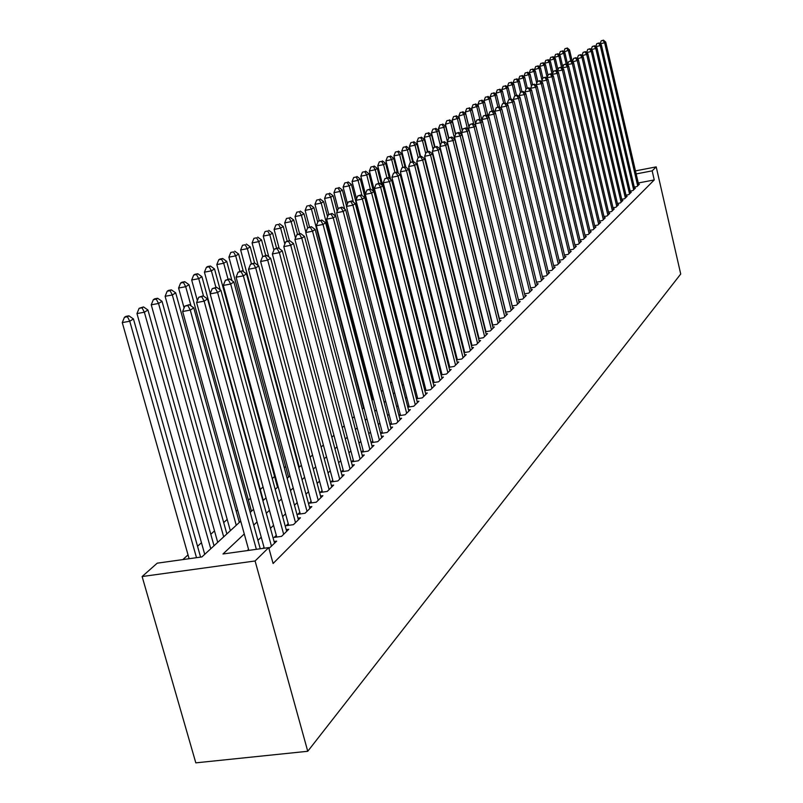 <?xml version="1.0" encoding="UTF-8"?>
<svg xmlns="http://www.w3.org/2000/svg" width="803" height="803" viewBox="0 0 803 803"><rect width="100%" height="100%" fill="white"/><g stroke="black" fill="none" stroke-linecap="round" stroke-linejoin="round"><path stroke-width="1.2" d="M240.719 521.157L201.894 556.931L157.217 563.174L142.121 576.534L195.812 762.85L307.75 751.277L680.723 274.034L656.202 166.883L652.166 170.848L636.167 173.93M415.021 349.335L414.418 349.887M406.96 356.632L406.097 357.415M285.667 466.473L284.282 467.717M274.586 476.5L272.267 478.598M263.043 486.949L260.282 489.459M250.516 498.292L248.418 500.189M237.628 509.975L236.233 511.23M227.199 519.411L223.696 522.582M214.511 530.903L210.798 534.256M201.463 542.718L197.528 546.281M188.032 554.883L182.823 559.601M634.26 187.079L636.99 186.557L639.399 184.188L638.576 184.349M630.154 191.074L632.935 190.552L635.374 188.143L634.541 188.303M625.979 195.149L628.809 194.607L631.288 192.168L630.445 192.329M621.733 199.285L624.614 198.742L627.143 196.253L626.27 196.414M617.417 203.49L620.348 202.938L622.917 200.409L622.034 200.579M613.02 207.776L616.001 207.214L618.621 204.635L617.718 204.805M608.554 212.133L611.585 211.56L614.245 208.941L613.331 209.111M603.997 216.559L607.088 215.987L609.798 213.317L608.865 213.498M599.369 221.076L602.511 220.484L605.271 217.774L604.328 217.954M594.652 225.663L597.854 225.071L600.664 222.311L599.7 222.491M589.854 230.341L593.116 229.738L595.967 226.928L594.993 227.108M584.955 235.098L588.288 234.486L591.199 231.625L590.195 231.806M579.977 239.946L583.369 239.324L586.331 236.413L585.317 236.604M574.908 244.885L578.361 244.253L581.382 241.291L580.348 241.472M569.739 249.914L573.262 249.271L576.333 246.25L575.279 246.441M564.469 255.043L568.062 254.39L571.194 251.309L570.12 251.51M559.099 260.272L562.762 259.61L565.954 256.468L564.86 256.669M553.628 265.592L557.362 264.92L560.614 261.718L559.5 261.919M548.047 271.023L551.862 270.34L555.174 267.078L554.04 267.279M542.356 276.553L546.251 275.861L549.633 272.538L548.469 272.739M536.555 282.204L540.519 281.492L543.972 278.099L542.778 278.31M530.632 287.966L534.688 287.243L538.201 283.78L536.986 284.001M524.59 293.838L528.725 293.105L532.319 289.572L531.074 289.793M525.242 296.538L482.533 121.554L480.867 122.628L475.336 123.772L518.447 299.83L522.643 299.087L526.306 295.484L525.042 295.705M512.123 305.953L516.439 305.2L520.183 301.516L518.889 301.747M505.689 312.196L510.106 311.434L513.92 307.679L512.605 307.91M499.125 318.58L503.632 317.797L507.536 313.963L506.181 314.194M492.42 325.095L497.027 324.302L501.012 320.387L499.627 320.618M485.564 331.749L490.282 330.946L494.347 326.941L492.932 327.182M478.558 338.555L483.376 337.732L487.541 333.646L486.096 333.887M471.401 345.511L476.33 344.668L480.575 340.492L479.11 340.743M464.074 352.617L469.123 351.764L473.469 347.488L471.963 347.749M456.586 359.885L461.755 359.021L466.202 354.645L464.656 354.906M448.927 367.312L454.217 366.439L458.764 361.962L457.178 362.223M441.088 374.921L446.508 374.027L451.156 369.45L449.539 369.721M433.068 382.7L438.619 381.786L443.376 377.109L441.72 377.38M424.857 390.67L430.538 389.736L435.407 384.948L433.71 385.229M416.436 398.82L422.268 397.876L427.256 392.968L425.52 393.259M407.824 407.171L413.796 406.218L418.905 401.189L417.118 401.48M398.991 415.733L405.124 414.76L410.353 409.61L408.526 409.901M389.937 424.506L396.23 423.512L401.59 418.233L399.713 418.534M380.652 433.49L387.116 432.476L392.607 427.066L390.68 427.377M372.783 441.088L371.127 442.694L377.761 441.68L383.402 436.129L381.425 436.441M363.167 450.483L361.45 452.149L368.175 451.115L373.957 445.424L371.93 445.735M353.29 460.129L351.543 461.835L358.339 460.802L364.271 454.96L362.183 455.281M343.162 470.016L341.365 471.783L348.241 470.739L354.324 464.746L352.186 465.067M332.763 480.174L330.916 481.981L337.872 480.947L344.126 474.784L341.917 475.115M322.083 490.613L320.186 492.47L327.222 491.426L333.646 485.102L331.378 485.444M311.102 501.333L309.155 503.24L316.272 502.196L322.876 495.702L320.548 496.043M299.83 512.354L297.823 514.311L305.03 513.268L311.815 506.593L309.416 506.934M288.227 523.676L286.169 525.694L293.456 524.65L300.432 517.784L297.973 518.136M276.302 535.33L274.174 537.408L281.562 536.364L288.739 529.297L286.199 529.659M268.955 548.469L276.704 541.142L274.084 541.513M244.273 533.975L222.983 553.98L268.714 547.596L273.09 563.495L654.244 179.932L638.265 182.994M462.498 343.594L461.946 344.126M455.07 350.74L454.438 351.343M447.472 358.048L446.759 358.73M439.703 365.526L438.9 366.288M431.753 373.174L430.86 374.027M423.613 381.003L422.619 381.947M415.281 389.013L414.187 390.057M406.74 397.224L405.555 398.368M397.997 405.635L396.702 406.89M389.043 414.258L387.628 415.613M379.859 423.091L378.323 424.566M370.444 432.144L368.778 433.74M360.778 441.439L358.991 443.156M350.871 450.965L348.944 452.822M340.703 460.751L338.625 462.749M330.254 470.799L328.036 472.937M319.534 481.117L317.155 483.406M308.513 491.717L305.963 494.166M297.19 502.608L294.47 505.228M285.537 513.81L282.636 516.61M273.562 525.333L270.46 528.314M261.236 537.187L257.934 540.369M248.549 549.403L247.314 550.587M264.026 547.325L262.922 548.399M382.158 431.924L380.632 433.419M391.312 422.99L389.897 424.365M400.235 414.268L398.94 415.532M408.948 405.766L407.753 406.92M417.44 397.455L416.366 398.519M425.751 389.345L424.767 390.308M433.851 381.425L432.968 382.298M441.78 373.686L440.977 374.469M449.519 366.128L448.807 366.82M457.088 358.74L456.455 359.353M464.485 351.503L463.933 352.045M654.244 179.932L652.166 170.848M268.714 547.596L255.093 560.976L307.75 751.277M656.202 166.883L635.464 170.888M250.215 512.404L253.557 509.323M262.892 500.731L266.034 497.84M275.208 489.378L278.149 486.678M287.173 478.357L289.923 475.818M298.806 467.637L301.376 465.268M310.119 457.218L312.528 455M321.12 447.08L323.368 445.003M331.84 437.203L333.928 435.276M342.269 427.597L344.216 425.801M352.427 418.243L354.233 416.566M362.324 409.118L364 407.573M371.97 400.235L373.515 398.8M381.375 391.563L382.8 390.248M390.539 383.121L391.854 381.907M399.492 374.871L400.697 373.766M408.225 366.83L409.319 365.817M416.747 358.981L417.741 358.058M425.068 351.312L425.971 350.479M433.188 343.825L434.001 343.072M441.138 336.507L441.851 335.835M448.897 329.35L449.529 328.768M456.475 322.364L457.037 321.852M142.121 576.534L255.093 560.976M459.517 331.719L458.965 332.241M452.049 338.736L451.406 339.338M444.4 345.922L443.688 346.595M436.591 353.26L435.788 354.023M428.591 360.778L427.698 361.621M420.401 368.467L419.407 369.4M412.019 376.346L410.925 377.37M403.437 384.416L402.243 385.54M394.644 392.677L393.34 393.902M385.631 401.149L384.205 402.484M376.396 409.831L374.85 411.277M366.921 418.724L365.255 420.29M357.205 427.858L355.408 429.545M347.237 437.223L345.3 439.05M336.999 446.839L334.921 448.797M326.5 456.716L324.261 458.814M315.709 466.854L313.311 469.103M304.618 477.273L302.058 479.682M293.225 487.983L290.485 490.553M281.502 498.994L278.581 501.745M269.447 510.317L266.335 513.247M257.04 521.98L253.718 525.102M256.368 549.322L190.281 310.099L193.784 307.84L260.252 548.77M248.82 550.376L182.642 311.504L190.281 310.099L187.862 305.572L189.267 304.668L184.81 306.134L187.862 305.572M184.81 306.134L182.642 311.504M193.784 307.84L189.267 304.668M200.589 557.111L133.449 318.952L129.755 321.23L122.277 322.595L189.117 558.717M127.426 316.733L128.912 315.83L125.93 316.382L124.445 317.285L127.426 316.733L129.755 321.23L196.504 557.683M128.912 315.83L133.449 318.952M122.277 322.595L124.445 317.285M271.484 546.281L204.143 301.155L207.545 298.957L274.556 543.25M264.267 548.208L196.605 302.55L204.143 301.155L201.744 296.698L203.109 295.835L198.732 297.261L201.744 296.698M198.732 297.261L196.605 302.55M207.545 298.957L203.109 295.835M283.67 534.286L217.603 292.473L220.905 290.345L286.661 531.345M276.764 537.036L210.145 293.858L217.603 292.473L215.224 288.096L216.549 287.253L212.243 288.648L215.224 288.096M212.243 288.648L210.145 293.858M220.905 290.345L216.549 287.253M295.504 522.633L230.672 284.041L233.874 281.973L298.415 519.772M288.678 525.333L223.304 285.416L230.672 284.041L228.313 279.735L229.598 278.912L225.372 280.287L228.313 279.735M225.372 280.287L223.304 285.416M233.874 281.973L229.598 278.912M307.017 511.31L243.359 275.851L246.481 273.843L309.848 508.53M300.262 513.96L236.092 277.216L243.359 275.851L241.03 271.615L242.275 270.822L238.12 272.167L241.03 271.615M238.12 272.167L236.092 277.216M246.481 273.843L242.275 270.822M214.02 545.759L147.943 309.998L144.359 312.216L136.972 313.582L204.725 554.321M142.051 307.8L143.496 306.917L139.1 308.342L142.051 307.8L144.359 312.216L210.757 548.76M143.496 306.917L147.943 309.998M136.972 313.582L139.1 308.342M226.858 533.925L162.025 301.316L158.542 303.464L151.245 304.819L217.713 542.356M156.254 299.117L157.649 298.264L154.738 298.806L153.343 299.66L156.254 299.117L158.542 303.464L223.686 536.856M157.649 298.264L162.025 301.316M151.245 304.819L153.343 299.66M239.334 522.432L175.706 292.874L172.324 294.962L165.117 296.307L230.341 530.713M170.055 290.686L171.41 289.863L168.53 290.395L167.175 291.228L170.055 290.686L172.324 294.962L236.253 525.272M171.41 289.863L175.706 292.874M165.117 296.307L167.175 291.228M251.469 511.25L188.996 284.674L185.714 286.701L178.587 288.036L184.088 307.92M183.455 282.495L184.78 281.692L181.93 282.224L180.615 283.037L183.455 282.495L185.714 286.701L191.014 305.893M184.78 281.692L188.996 284.674M178.587 288.036L180.615 283.037M318.209 500.289L255.705 267.891L258.737 265.934L320.959 497.579M311.524 502.889L248.518 269.246L255.705 267.891L253.387 263.725L254.601 262.942L250.516 264.267L253.387 263.725M250.516 264.267L248.518 269.246M258.737 265.934L254.601 262.942M263.274 500.369L201.924 276.694L198.732 278.671L191.686 279.996L197.367 300.643M196.494 274.526L197.779 273.743L194.968 274.285L193.684 275.068L196.494 274.526L198.732 278.671L203.52 296.116M197.779 273.743L201.924 276.694M191.686 279.996L193.684 275.068M329.1 489.569L267.7 260.152L270.651 258.245L331.78 486.939M322.485 492.129L260.604 261.497L267.7 260.152L265.402 256.047L266.586 255.294L262.571 256.589L265.402 256.047M262.571 256.589L260.604 261.497M270.651 258.245L266.586 255.294M220.203 289.843L214.501 268.935L211.39 270.852L204.424 272.177L210.276 293.537M209.171 266.787L210.426 266.024L207.646 266.546L206.391 267.319L209.171 266.787L211.39 270.852L215.897 287.374M210.426 266.024L214.501 268.935M204.424 272.177L206.391 267.319M339.699 479.14L279.374 252.624L282.244 250.767L342.309 476.57M333.155 481.649L272.358 253.959L279.374 252.624L277.095 248.579L278.25 247.846L274.295 249.121L277.095 248.579M274.295 249.121L272.358 253.959M282.244 250.767L278.25 247.846M231.947 280.598L226.737 261.387L223.706 263.254L216.83 264.568L277.517 487.25M221.508 259.249L222.722 258.506L219.972 259.028L218.757 259.77L221.508 259.249L223.706 263.254L228.042 279.203M222.722 258.506L226.737 261.387M216.83 264.568L218.757 259.77M350.028 468.982L290.726 245.296L293.517 243.49L352.557 466.483M343.543 471.451L283.79 246.621L290.726 245.296L288.468 241.322L289.592 240.599L285.697 241.854L288.468 241.322M285.697 241.854L283.79 246.621M293.517 243.49L289.592 240.599M243.399 271.625L238.642 254.039L235.701 255.856L228.895 257.161L288.548 477.092M233.512 251.911L230.792 252.433L233.512 251.911L235.701 255.856L239.866 271.273M234.697 251.188L238.642 254.039M228.895 257.161L230.792 252.433M360.075 459.085L301.787 238.16L304.498 236.413L362.544 456.656M353.661 461.514L294.922 239.485L301.787 238.16L299.549 234.245L300.633 233.553L296.799 234.777L299.549 234.245M296.799 234.777L294.922 239.485M304.498 236.413L300.633 233.553M254.561 262.952L250.245 246.882L247.374 248.649L240.639 249.954L299.288 467.195M245.206 244.764L242.516 245.286L245.206 244.764L247.374 248.649L251.419 263.695M246.36 244.062L250.245 246.882M240.639 249.954L242.516 245.286M369.872 449.449L312.548 231.214L315.198 229.507L372.281 447.08M363.518 451.838L305.762 232.529L312.548 231.214L310.329 227.359L311.393 226.677L307.619 227.891L310.329 227.359M307.619 227.891L305.762 232.529M315.198 229.507L311.393 226.677M265.703 255.464L261.537 239.916L258.747 241.633L252.092 242.928L258.154 265.512M256.599 237.808L253.939 238.32L256.599 237.808L258.747 241.633L262.722 256.488M257.713 237.116L261.537 239.916M252.092 242.928L253.939 238.32M379.417 440.054L323.037 224.449L325.616 222.792L381.766 437.745M373.124 442.403L316.332 225.753L323.037 224.449L320.829 220.654L321.862 219.992L318.149 221.176L320.829 220.654M318.149 221.176L316.332 225.753M325.616 222.792L321.862 219.992M276.563 248.167L272.548 233.121L269.818 234.797L263.243 236.082L268.804 256.91M267.69 231.023L265.06 231.535L267.69 231.023L269.818 234.797L273.903 250.094M268.784 230.361L272.548 233.121M263.243 236.082L265.06 231.535M388.722 430.89L333.255 217.864L335.764 216.238L391.011 428.641M382.499 433.208L326.62 219.159L333.255 217.864L331.067 214.11L332.081 213.468L328.417 214.632L331.067 214.11M328.417 214.632L326.62 219.159M335.764 216.238L332.081 213.468M287.143 241.071L283.278 226.496L280.618 228.142L274.104 229.407L279.203 248.549M278.511 224.418L275.901 224.93L278.511 224.418L280.618 228.142L284.834 244.012M279.574 223.766L283.278 226.496M274.104 229.407L275.901 224.93M397.796 421.956L343.212 211.44L345.661 209.854L400.035 419.758M391.633 424.235L336.648 212.725L343.212 211.44L341.044 207.746L342.028 207.114L338.424 208.258L341.044 207.746M338.424 208.258L336.648 212.725M345.661 209.854L342.028 207.114M297.511 234.325L293.737 220.042L291.148 221.638L284.704 222.903L289.411 240.639M289.05 217.974L286.48 218.476L289.05 217.974L291.148 221.638L295.494 238.059M290.094 217.332L293.737 220.042M284.704 222.903L286.48 218.476M406.659 413.244L352.929 205.166L355.317 203.631L408.837 411.106M400.546 415.482L346.434 206.451L352.929 205.166L350.781 201.533L351.734 200.911L348.181 202.045L350.781 201.533M348.181 202.045L346.434 206.451M355.317 203.631L351.734 200.911M307.659 227.861L303.946 213.749L301.416 215.304L295.042 216.559L299.579 233.753M299.338 211.691L296.789 212.193L299.338 211.691L301.416 215.304L305.883 232.248M300.352 211.069L303.946 213.749M295.042 216.559L296.789 212.193M415.292 404.742L362.394 199.064L364.733 197.558L417.419 402.644M409.249 406.95L355.98 200.328L362.394 199.064L360.266 195.47L361.199 194.868L357.696 195.972L360.266 195.47M357.696 195.972L355.98 200.328M364.733 197.558L361.199 194.868M317.737 222.23L313.903 207.606L311.434 209.121L305.13 210.366L309.516 227.048M309.366 205.558L306.846 206.06L309.366 205.558L311.434 209.121L363.578 407.964M310.359 204.946L313.903 207.606M305.13 210.366L306.846 206.06M423.733 396.441L371.638 193.091L373.917 191.626L425.811 394.393M417.741 398.609L365.285 194.356L371.638 193.091L369.531 189.558L370.444 188.966L366.991 190.06L369.531 189.558M366.991 190.06L365.285 194.356M373.917 191.626L370.444 188.966M327.574 216.76L323.619 201.603L321.21 203.089L314.967 204.333L319.203 220.514M319.162 199.576L316.663 200.067L319.162 199.576L321.21 203.089L372.552 399.693M320.126 198.983L323.619 201.603M314.967 204.333L316.663 200.067M431.964 388.331L380.662 187.28L382.88 185.844L433.991 386.333M426.032 390.469L374.379 188.524L380.662 187.28L378.564 183.787L379.458 183.214L376.055 184.288L378.564 183.787M376.055 184.288L374.379 188.524M382.88 185.844L379.458 183.214M337.17 211.41L333.104 195.751L330.756 197.207L324.583 198.431L328.748 214.421M328.718 193.734L326.249 194.226L328.718 193.734L330.756 197.207L335.694 216.188M329.662 193.152L333.104 195.751M324.583 198.431L326.249 194.226M440.014 380.421L389.465 181.598L391.633 180.193L441.991 378.464M434.132 382.529L383.242 182.833L389.465 181.598L387.387 178.146L388.261 177.593L384.898 178.647L387.387 178.146M384.898 178.647L383.242 182.833M391.633 180.193L388.261 177.593M346.545 206.17L342.369 190.04L340.07 191.455L333.958 192.67L338.173 208.89M338.053 188.022L335.614 188.514L338.053 188.022L340.07 191.455L344.648 209.081M338.976 187.46L342.369 190.04M333.958 192.67L335.614 188.514M447.873 372.682L398.067 176.048L400.185 174.683L449.81 370.775M442.051 374.76L391.914 177.282L398.067 176.048L395.999 172.645L396.853 172.103L393.54 173.137L395.999 172.645M393.54 173.137L391.914 177.282M400.185 174.683L396.853 172.103M400.326 374.108L351.423 184.449L349.175 185.834L343.122 187.049L347.468 203.842M347.177 182.452L344.758 182.943L347.177 182.452L349.175 185.834L353.39 202.175M348.07 181.9L351.423 184.449M343.122 187.049L344.758 182.943M455.552 365.124L406.469 170.627L408.536 169.292L457.439 363.257M449.78 367.172L400.376 171.852L406.469 170.627L404.421 167.265L405.254 166.743L401.982 167.757L404.421 167.265M401.982 167.757L400.376 171.852M408.536 169.292L405.254 166.743M408.456 366.61L360.266 178.999L358.068 180.354L352.075 181.558L356.542 198.893M356.08 177.011L353.691 177.493L356.08 177.011L358.068 180.354L361.952 195.44M356.964 176.469L360.266 178.999M352.075 181.558L353.691 177.493M463.06 357.736L414.669 165.338L416.697 164.033L464.907 355.92M457.339 359.754L408.637 166.552L414.669 165.338L412.642 162.015L413.455 161.503L410.233 162.507L412.642 162.015M410.233 162.507L408.637 166.552M416.697 164.033L413.455 161.503M373.395 191.234L368.898 173.669L366.76 174.984L360.828 176.188L365.415 194.045M364.793 171.691L362.414 172.173L364.793 171.691L366.76 174.984L370.344 188.986M365.646 171.169L368.898 173.669M360.828 176.188L362.414 172.173M470.397 350.509L422.699 160.158L424.677 158.884L472.204 348.733M464.736 352.507L416.727 161.363L422.699 160.158L420.682 156.886L421.475 156.374L418.293 157.368L420.682 156.886M418.293 157.368L416.727 161.363M424.677 158.884L421.475 156.374M381.515 184.8L377.35 168.449L375.252 169.744L369.38 170.939L417.349 358.419M373.295 166.492L370.946 166.964L373.295 166.492L375.252 169.744L378.735 183.355M374.138 165.98L377.35 168.449M369.38 170.939L370.946 166.964M477.574 343.443L430.538 155.099L432.466 153.855L479.351 341.707M471.963 345.41L424.626 156.294L430.538 155.099L428.541 151.867L429.314 151.365L426.172 152.349L428.541 151.867M426.172 152.349L424.626 156.294M432.466 153.855L429.314 151.365M389.465 178.517L385.611 163.36L383.563 164.625L377.741 165.799L382.85 185.814M381.626 161.403L379.297 161.875L381.626 161.403L383.563 164.625L386.926 177.854M382.439 160.901L385.611 163.36M377.741 165.799L379.297 161.875M484.6 336.537L438.207 150.151L440.094 148.936L486.327 334.831M479.04 338.475L432.345 151.345L438.207 150.151L436.22 146.959L436.983 146.477L433.881 147.441L436.22 146.959M433.881 147.441L432.345 151.345M440.094 148.936L436.983 146.477M397.244 172.404L393.691 158.372L391.683 159.606L385.922 160.781L390.67 179.45M389.756 156.434L387.458 156.906L389.756 156.434L391.683 159.606L394.946 172.484M390.559 155.943L393.691 158.372M385.922 160.781L387.458 156.906M491.466 329.772L445.705 145.313L447.552 144.118L493.162 328.106M485.956 331.689L439.903 146.497L445.705 145.313L443.738 142.161L444.481 141.689L441.419 142.633L443.738 142.161M441.419 142.633L439.903 146.497M447.552 144.118L444.481 141.689M498.191 323.157L453.043 140.575L454.849 139.411L499.857 321.521M492.731 325.044L447.301 141.75L453.043 140.575L451.095 137.464L451.818 137.002L448.797 137.935L451.095 137.464M455.532 134.563L452.46 122.106L445.414 124.264L448.797 137.935L447.301 141.75M454.849 139.411L451.818 137.002M504.776 316.673L460.219 135.948L461.996 134.804L506.402 315.077M499.366 318.54L454.538 137.112L460.219 135.948L458.292 132.866L458.995 132.415L456.014 133.338L458.292 132.866M456.014 133.338L454.538 137.112M461.996 134.804L458.995 132.415M404.953 166.803L401.59 153.493L399.633 154.708L393.922 155.872L398.328 173.237M397.726 151.566L395.437 152.038L397.726 151.566L399.633 154.708L402.805 167.245M398.509 151.084L401.59 153.493M393.922 155.872L395.437 152.038M412.591 161.674L409.329 148.726L407.412 149.91L401.751 151.064L405.826 167.185M405.515 146.808L403.247 147.27L405.515 146.808L407.412 149.91L410.534 162.316M406.278 146.337L409.329 148.726M401.751 151.064L403.247 147.27M420.059 156.665L416.898 144.048L415.021 145.213L409.42 146.357L413.234 161.544M413.133 142.151L410.895 142.613L413.133 142.151L415.021 145.213L418.162 157.719M413.886 141.689L416.898 144.048M409.42 146.357L410.895 142.613M511.22 310.329L467.256 131.411L468.982 130.297L512.816 308.764M505.85 312.176L461.615 132.575L467.256 131.411L465.328 128.37L466.031 127.928L463.08 128.831L465.328 128.37M463.08 128.831L461.615 132.575M468.982 130.297L466.031 127.928M427.377 151.767L424.305 139.481L422.468 140.615L416.918 141.75L420.631 156.545M420.601 137.584L418.383 138.046L420.601 137.584L422.468 140.615L425.71 153.544M421.344 137.132L424.305 139.481M416.918 141.75L418.383 138.046M517.534 304.116L474.131 126.974L475.828 125.88L519.089 302.59M512.214 305.933L468.55 128.129L474.131 126.974L472.224 123.963L472.907 123.532L469.996 124.425L472.224 123.963M469.996 124.425L468.55 128.129M475.828 125.88L472.907 123.532M434.553 147.009L431.562 135.004L429.766 136.108L424.265 137.243L427.869 151.667M427.909 133.117L425.71 133.579L427.909 133.117L429.766 136.108L433.098 149.448M428.631 132.676L431.562 135.004M424.265 137.243L425.71 133.579M523.717 298.033L480.867 122.628L478.979 119.657L479.642 119.225L476.771 120.109L478.979 119.657M476.771 120.109L475.336 123.772M482.533 121.554L479.642 119.225M441.63 142.502L438.679 130.618L436.912 131.702L431.462 132.826L434.965 146.889M435.065 128.741L432.887 129.193L435.065 128.741L436.912 131.702L440.325 145.433M435.778 128.309L438.679 130.618M431.462 132.826L432.887 129.193M529.779 292.071L487.471 118.372L489.097 117.318L531.275 290.606M482.483 121.514L481.991 119.506L487.471 118.372L485.594 115.431L486.247 115.01L483.396 115.883L485.594 115.431M483.396 115.883L481.991 119.506M489.097 117.318L486.247 115.01M448.626 138.377L445.635 126.322L443.908 127.386L438.508 128.5L441.941 142.302M442.082 124.465L439.924 124.907L442.082 124.465L443.908 127.386L447.401 141.489M442.774 124.033L445.635 126.322M438.508 128.5L439.924 124.907M535.711 286.229L493.935 114.197L495.531 113.173L537.177 284.784M488.957 117.208L488.505 115.331L493.935 114.197L492.068 111.296L492.711 110.884L489.9 111.747L492.068 111.296M489.9 111.747L488.505 115.331M495.531 113.173L492.711 110.884M448.947 120.259L446.809 120.711L448.947 120.259L450.764 123.15L454.769 139.341M449.63 119.848L452.46 122.106M445.414 124.264L446.809 120.711M541.533 280.498L500.269 110.111L501.835 109.108L542.969 279.093M495.31 112.992L494.889 111.236L500.269 110.111L498.422 107.241L499.044 106.839L496.264 107.692L498.422 107.241M496.264 107.692L494.889 111.236M501.835 109.108L499.044 106.839M462.307 130.809L459.145 117.981L452.189 120.109L455.672 134.221M455.682 116.144L453.565 116.586L455.682 116.144L457.489 119.005L461.233 134.191M456.355 115.742L459.145 117.981M452.189 120.109L453.565 116.586M547.234 274.887L506.472 106.106L508.008 105.123L548.65 273.502M501.544 108.867L501.142 107.221L506.472 106.106L504.635 103.266L505.258 102.874L502.507 103.717L504.635 103.266M502.507 103.717L501.142 107.221M508.008 105.123L505.258 102.874M468.942 127.125L465.7 113.936L458.814 116.033L462.398 130.578M462.287 112.119L460.179 112.55L462.287 112.119L464.074 114.939L467.567 129.163M462.94 111.717L465.7 113.936M458.814 116.033L460.179 112.55M552.835 269.386L512.555 102.182L514.061 101.218L554.211 268.021M507.647 104.822L507.275 103.286L512.555 102.182L510.738 99.371L511.34 98.99L508.62 99.813L510.738 99.371M508.62 99.813L507.275 103.286M514.061 101.218L511.34 98.99M475.446 123.501L472.124 109.971L465.318 112.049L468.992 126.994M468.761 108.164L466.673 108.596L468.761 108.164L470.538 110.955L473.79 124.234M469.394 107.773L472.124 109.971M465.318 112.049L466.673 108.596M558.316 263.986L518.527 98.337L520.003 97.384L559.671 262.651M513.629 100.857L513.288 99.431L518.527 98.337L516.72 95.557L517.313 95.176L514.623 95.989L516.72 95.557M514.623 95.989L513.288 99.431M520.003 97.384L517.313 95.176M482.131 121.233L478.427 106.086L471.702 108.134L475.456 123.471M475.105 104.28L473.037 104.721L475.105 104.28L476.872 107.05L479.893 119.426M475.727 103.898L478.427 106.086M471.702 108.134L473.037 104.721M563.696 258.686L524.379 94.563L525.824 93.63L565.031 257.382M519.501 96.972L519.18 95.647L524.379 94.563L522.582 91.813L523.165 91.442L520.505 92.245L522.582 91.813M521.94 91.693L519.34 80.842L517.975 81.685L520.505 92.245L519.18 95.647M525.824 93.63L523.165 91.442M488.073 116.495L484.61 102.272L477.956 104.29L478.387 106.046M481.328 100.485L479.281 100.907L481.328 100.485L483.075 103.216L485.966 115.07M481.941 100.104L484.61 102.272M477.956 104.29L479.281 100.907M568.976 253.487L530.11 90.859L531.536 89.946L570.281 252.202M525.262 93.168L524.961 91.943L530.11 90.859L528.334 88.139L528.906 87.768L526.276 88.571L528.334 88.139M526.276 88.571L524.961 91.943M531.536 89.946L528.906 87.768M493.915 111.858L490.673 98.528L484.089 100.526L484.49 102.172M487.431 96.751L485.403 97.173L487.431 96.751L489.168 99.462L491.988 111.035M488.033 96.38L490.673 98.528M484.089 100.526L485.403 97.173M574.165 248.388L535.742 87.226L537.137 86.333L575.44 247.133M530.913 89.424L530.642 88.3L535.742 87.226L533.975 84.536L534.537 84.174L531.937 84.967L533.975 84.536M531.937 84.967L530.642 88.3M537.137 86.333L534.537 84.174M499.647 107.321L496.625 94.864L490.111 96.832L490.482 98.378M493.423 93.088L491.406 93.519L493.423 93.088L495.15 95.768L497.89 107.08M494.016 92.726L496.625 94.864M490.111 96.832L491.406 93.519M579.244 243.389L541.272 83.663L542.627 82.779L580.499 242.145M536.454 85.76L536.203 84.727L541.272 83.663L539.516 80.993L540.058 80.651L537.488 81.424L539.516 80.993M537.488 81.424L536.203 84.727M542.627 82.779L540.058 80.651M505.268 102.884L502.467 91.261L496.023 93.208L496.374 94.654M499.295 89.494L497.298 89.916L499.295 89.494L501.012 92.154L503.682 103.206M499.878 89.143L502.467 91.261M496.023 93.208L497.298 89.916M584.243 238.471L546.692 80.17L548.027 79.306L585.467 237.256M541.895 82.167L541.674 81.223L546.692 80.17L544.946 77.53L545.478 77.188L542.938 77.951L544.946 77.53M542.938 77.951L541.674 81.223M548.027 79.306L545.478 77.188M510.929 99.07L508.189 87.718L501.815 89.645L502.146 91M505.067 85.971L503.09 86.393L505.067 85.971L506.773 88.601L509.373 99.401M505.639 85.62L508.189 87.718M501.815 89.645L503.09 86.393M589.141 233.653L552.012 76.737L553.327 75.883L590.346 232.458M547.234 78.644L547.034 77.791L552.012 76.737L550.276 74.117L550.808 73.786L548.288 74.549L550.276 74.117M548.288 74.549L547.034 77.791M553.327 75.883L550.808 73.786M516.49 95.346L513.82 84.255L507.506 86.152L507.817 87.407M510.728 82.508L508.771 82.93L510.728 82.508L512.424 85.108L514.984 95.768M511.29 82.167L513.82 84.255M507.506 86.152L508.771 82.93M593.949 228.915L557.232 73.364L558.517 72.531L595.143 227.741M552.474 75.181L552.293 74.408L557.232 73.364L555.515 70.774L556.027 70.443L553.538 71.196L555.515 70.774M553.538 71.196L552.293 74.408M558.517 72.531L556.027 70.443M516.289 79.116L514.342 79.527L516.289 79.116L517.975 81.685L513.097 82.719L513.378 83.893M516.841 78.774L519.34 80.842M513.097 82.719L514.342 79.527M598.677 224.258L562.361 70.052L563.626 69.239L599.851 223.114M557.623 71.778L557.463 71.096L562.361 70.052L560.655 67.492L561.156 67.171L558.697 67.914L560.655 67.492M558.697 67.914L557.463 71.096M563.626 69.239L561.156 67.171M527.3 88.109L524.771 77.5L518.587 79.356L518.848 80.43M521.749 75.783L519.822 76.195L521.749 75.783L523.415 78.323L526.025 89.213M522.291 75.452L524.771 77.5M518.587 79.356L519.822 76.195M603.324 219.691L567.4 66.81L568.644 66.007L604.468 218.567M562.682 68.446L562.542 67.843L567.4 66.81L565.703 64.27L566.195 63.949L563.756 64.682L565.703 64.27M563.756 64.682L562.542 67.843M568.644 66.007L566.195 63.949M532.57 84.586L530.09 74.207L523.978 76.044L524.218 77.038M527.109 72.501L525.192 72.912L527.109 72.501L528.765 75.02L531.445 86.222M527.641 72.18L530.09 74.207M523.978 76.044L525.192 72.912M607.881 215.204L572.338 63.618L573.563 62.825L609.005 214.09M567.651 65.173L567.52 64.641L572.338 63.618L570.662 61.108L571.154 60.797L568.735 61.52L570.662 61.108M568.735 61.52L567.52 64.641M573.563 62.825L571.154 60.797M537.769 81.244L535.33 70.975L529.267 72.792L529.488 73.705M532.379 69.279L530.482 69.69L532.379 69.279L534.025 71.778L536.765 83.281M532.901 68.968L535.33 70.975M529.267 72.792L530.482 69.69M612.368 210.798L577.196 60.486L578.401 59.703L613.472 209.703M572.529 61.951L577.196 60.486L575.53 57.997L576.012 57.686L573.623 58.408L575.53 57.997M573.623 58.408L572.419 61.5M578.401 59.703L576.012 57.686M542.898 78.052L540.469 67.803L534.477 69.6L534.668 70.433M537.558 66.117L535.671 66.529L537.558 66.117L539.194 68.596L541.995 80.39M538.07 65.806L540.469 67.803M534.477 69.6L535.671 66.529M616.764 206.461L581.974 57.404L583.159 56.642L617.858 205.387M577.327 58.8L581.974 57.404L580.318 54.935L580.79 54.634L578.421 55.347L580.318 54.935M578.421 55.347L577.237 58.418M583.159 56.642L580.79 54.634M548.017 75.231L545.518 64.692L539.586 66.468L539.767 67.221M542.637 63.015L540.77 63.417L542.637 63.015L544.263 65.465L547.124 77.54M543.149 62.704L545.518 64.692M539.586 66.468L540.77 63.417M621.1 202.195L586.662 54.373L587.826 53.63L622.164 201.141M582.034 55.688L586.662 54.373L585.016 51.934L585.477 51.643L583.139 52.336L585.016 51.934M583.139 52.336L581.964 55.387M587.826 53.63L585.477 51.643M553.046 72.461L550.487 61.63L544.605 63.377L544.775 64.059M547.636 59.954L545.779 60.355L547.636 59.954L549.252 62.383L552.233 74.97M548.138 59.653L550.487 61.63M544.605 63.377L545.779 60.355M625.356 198.01L591.279 51.402L592.413 50.669L626.4 196.976M586.662 52.647L591.279 51.402L589.633 48.983L590.095 48.692L587.776 49.384L589.633 48.983M587.776 49.384L586.612 52.406M592.413 50.669L590.095 48.692M557.995 69.731L555.365 58.619L549.543 60.355L549.694 60.958M552.554 56.953L550.707 57.354L552.554 56.953L554.15 59.362L556.951 71.216M553.036 56.662L555.365 58.619M549.543 60.355L550.707 57.354M629.532 193.894L595.806 48.481L596.93 47.758L630.566 192.871M591.219 49.645L595.806 48.481L594.18 46.082L594.632 45.801L592.333 46.484L594.18 46.082M592.333 46.484L591.179 49.475M596.93 47.758L594.632 45.801M562.843 67.04L560.163 55.658L554.401 57.374L554.532 57.906M557.382 54.002L555.556 54.403L557.382 54.002L558.968 56.391L561.598 67.542M557.854 53.711L560.163 55.658M554.401 57.374L555.556 54.403M633.647 189.839L600.263 45.6L601.367 44.888L634.671 188.846M595.696 46.704L600.263 45.6L598.647 43.232L599.088 42.95L596.81 43.623L598.647 43.232M596.81 43.623L595.665 46.594M601.367 44.888L599.088 42.95M567.621 64.401L564.88 52.747L559.279 54.915M562.13 51.101L560.313 51.492L562.13 51.101L563.706 53.47L566.175 63.959M562.602 50.82L564.88 52.747M559.169 54.443L560.313 51.492M637.692 185.864L604.639 42.78L605.723 42.077L638.696 184.881M600.092 43.814L604.639 42.78L603.033 40.431L603.475 40.15L601.216 40.823L603.033 40.431M601.216 40.823L600.082 43.764M605.723 42.077L603.475 40.15M572.308 61.771L569.518 49.876L563.957 51.964M566.798 48.25L565.001 48.642L566.798 48.25L568.373 50.589L570.782 60.867M567.259 47.969L569.518 49.876M563.867 51.563L565.001 48.642"/></g></svg>
